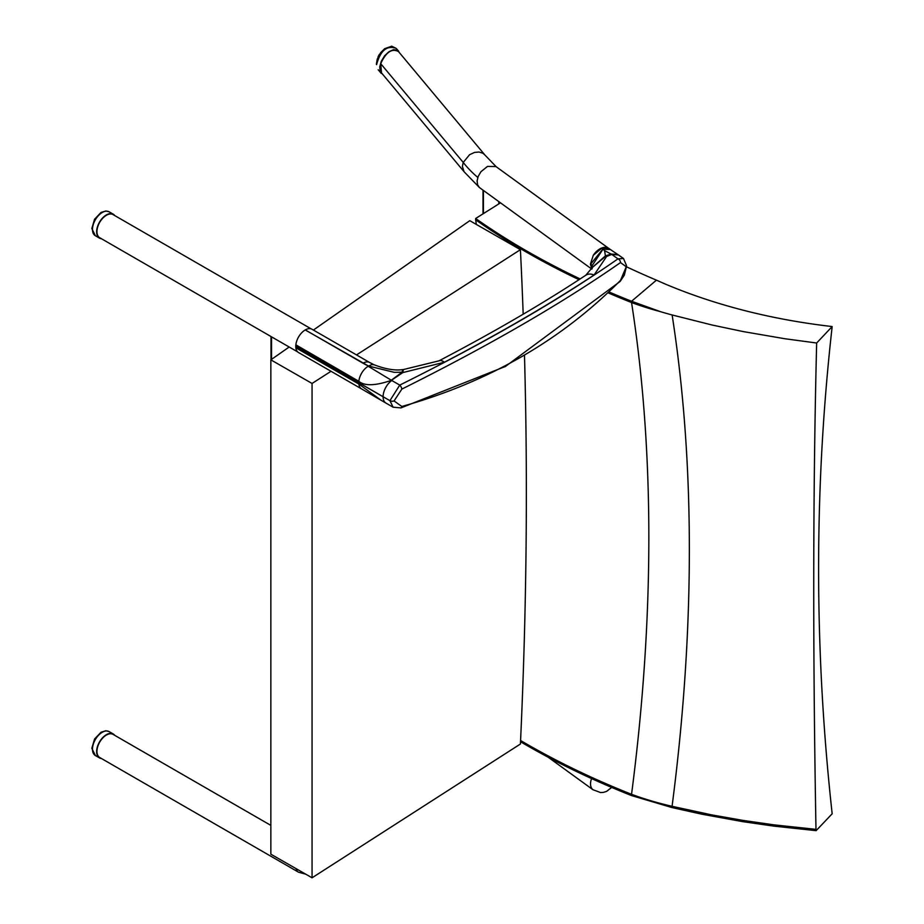 <?xml version="1.0" encoding="UTF-8"?>
<svg xmlns="http://www.w3.org/2000/svg" width="924" height="924" viewBox="0 0 924 924"><rect width="100%" height="100%" fill="white"/><g stroke="black" fill="none" stroke-linecap="round" stroke-linejoin="round"><path stroke-width="1.39" d="M591.822 269.115L479.406 187.526L464.183 171.841L381.508 72.892L380.711 63.675C386.047 52.067 391.984 48.048 398.533 51.629L484.938 155.036L496.315 166.851M464.044 171.668L462.393 166.459L463.224 162.428L469.554 154.724L474.486 152.437L479.059 152.021L482.952 153.28L484.788 154.851M479.406 187.526L477.558 184.731L477.107 180.908L478.17 176.472L480.919 171.748L487.514 166.412L495.934 166.551L608.847 248.475M270.848 825.386L113.063 734.384A13.352 7.704 120 0 0 99.723 742.099A13.352 7.704 120 0 0 99.723 757.518L298.059 871.921M311.203 328.886L113.063 214.599A13.352 7.704 120 0 0 99.723 222.314A13.352 7.704 120 0 0 99.723 237.734L297.724 351.94M312.058 877.8L270.848 854.192L270.848 359.852L312.058 383.46L312.058 877.8L520.408 744.016A5150.642 2811.778 117.4 0 0 524.497 355.821M523.18 314.218A5150.642 2811.778 117.4 0 0 520.408 249.676L469.785 220.674L313.398 330.053M289.177 347.008L270.848 359.852M520.408 249.676L356.514 354.92M331.023 371.286L312.058 383.46M816.654 343.012C813.005 488.011 812.785 650.126 815.984 829.359L773.815 824.843L742.653 820.35L712.011 814.945L672.071 806.317A1785.965 985.562 117.9 0 0 672.129 314.969L712.254 325.052L743.035 331.543L784.846 338.738L816.654 343.012L832.166 326.565C814.09 487.075 814.09 649.48 832.166 813.778L816.123 830.653A3214.919 2608.325 13.3 0 1 815.984 829.359M520.57 740.494A752.344 434.361 180 0 0 631.554 794.317L631.554 795.587L672.071 807.588L672.071 806.317A244.976 138.773 178.7 0 1 631.554 794.317A1785.965 985.562 117.9 0 0 631.554 302.541A244.976 138.773 -1.3 0 0 660.602 311.7A246.535 144.941 1.4 0 0 672.129 314.969M476.345 224.44A1785.965 985.562 117.9 0 0 475.641 219.785A752.344 434.361 -0 0 0 579.036 279.683M608.408 292.977A752.344 434.361 -0 0 0 631.554 302.541L631.554 301.259L656.433 280.157L665.118 284.003C715.811 305.336 771.494 319.531 832.166 326.565M672.071 807.588L701.94 814.217L742.723 821.644L773.908 826.137L816.123 830.653M631.554 795.587A752.344 434.361 180 0 1 520.512 741.741M660.602 311.7L631.554 301.259A752.344 434.361 180 0 1 609.343 292.1M626.46 266.782A765.696 442.065 0 0 0 656.433 280.157M580.168 278.944A752.344 434.361 180 0 1 475.641 218.503L500.496 202.841M475.641 218.503L475.641 219.785M362.982 363.201A13.444 7.762 -60 0 1 369.704 362.531L312 329.244A13.444 7.762 120 0 0 305.278 329.914L362.982 363.201A62.324 35.978 0 0 0 368.584 366.054L371.737 364.564L374.116 364.784C385.758 369.207 395.322 370.801 402.783 369.565L402.079 372.21L391.291 380.214A13.352 6.687 55.6 0 1 391.453 380.307L402.772 372.603L444.432 362.231C501.027 332.559 550.889 303.488 594.028 275.029L606.606 256.491A13.41 8.085 -112 0 0 605.439 255.844L604.539 250.623L603.095 249.214A9.263 5.232 -0.1 0 0 603.026 249.122L592.007 265.881L592.169 267.914A48.88 28.217 180 0 0 592.007 266.262A10.072 0.716 87.1 0 1 592.007 266.586L592.007 266.62A6.237 3.835 0.3 0 0 590.679 264.553A9.529 7.658 16.8 0 1 590.679 264.31A6.237 3.604 180 0 1 592.007 266.262A10.072 0.716 -92.9 0 0 592.007 265.916L592.007 265.881A6.237 3.349 -0.3 0 0 590.679 264.079A9.529 7.658 -163.2 0 0 590.679 264.31L590.436 264.149A11.885 7.588 -54 0 0 590.448 264.356L591.926 268.861M400.843 407.923A3.338 1.709 -105.6 0 0 400.924 407.911L505.428 366.458L620.108 281.462A3.338 2.044 -135.6 0 0 620.512 280.365L625.941 267.51A161.457 93.416 -120.1 0 0 625.941 267.013A161.457 93.416 59.9 0 0 625.941 266.528L620.512 262.578A3.338 2.46 54.7 0 0 617.983 258.847C559.332 299.85 486.59 341.938 399.757 385.1A3.338 1.294 63.8 0 1 401.848 389.096C488.877 345.703 561.757 303.522 620.512 262.578M298.625 352.598A13.352 7.704 -60 0 1 298.544 352.552A13.352 7.704 -60 0 1 295.865 347.817A13.802 7.97 -60 0 1 295.772 346.396L383.102 396.766A13.802 7.958 -60 0 0 385.955 403.083L393.104 407.195L400.924 407.9A3.338 1.709 -105.6 0 0 401.848 406.479C488.877 381.993 561.757 339.951 620.512 280.365M393.127 407.218L389.928 400.704A3.338 1.929 0 0 0 394.086 400.958L401.848 406.479M305.278 329.914L305.22 329.949A13.352 7.704 120 0 0 295.865 344.837A13.802 7.97 120 0 0 295.772 346.35L383.102 396.719A13.802 7.97 120 0 1 391.776 380.503L399.757 385.1L389.928 400.646A3.338 1.929 0 0 0 394.086 400.935L401.848 389.096M591.88 268.988L590.448 264.356M385.955 403.083L361.515 388.877A13.352 7.681 -59.9 0 1 361.527 388.877A13.352 7.681 -59.9 0 1 358.858 384.049L381.185 400.323M592.007 265.916A6.237 3.373 -0.3 0 0 590.679 264.102L602.922 249.018L601.72 248.21L593.312 255.29L590.448 263.929A11.885 7.588 126 0 0 590.436 264.149M603.095 249.214L610.348 249.515L617.879 254.55L611.353 254.065L605.439 255.844L592.18 267.613M623.492 258.512L617.983 258.847L611.746 254.412L618.491 254.966L623.492 258.512L626.472 265.488A3.338 1.917 179.8 0 1 626.472 265.488A3.338 1.917 179.8 0 1 625.941 266.528M592.169 268.561L592.169 267.648L605.428 256.456A13.444 11.319 1.2 0 1 606.606 256.491L611.746 254.412A13.41 8.166 -112 0 0 611.238 254.112L604.539 250.623M609.609 249.041A13.444 8.593 126 0 0 609.031 248.556A13.444 8.593 126 0 0 601.72 248.21M608.939 248.498A13.444 8.593 126 0 0 608.858 248.429A13.444 8.593 126 0 0 593.312 255.29M602.991 249.064L602.979 249.076A13.444 8.593 126 0 1 610.244 249.434L610.418 249.561M610.325 249.503A13.444 8.593 126 0 0 610.244 249.434L608.858 248.429M391.291 380.214L368.202 366.274A13.352 7.727 119.8 0 0 358.858 381.312C364.541 386.163 375.41 385.828 391.453 380.307L391.776 380.503M368.595 366.054L394.305 372.349L402.079 372.222A13.352 6.815 55.9 0 1 402.772 372.603L403.384 369.542L438.9 360.868A13.444 6.168 62.4 0 1 438.9 360.868A13.444 6.168 62.4 0 1 444.432 362.231M368.584 366.054L305.22 329.949M369.704 362.531L374.139 364.795M438.888 360.88C494.64 331.704 543.624 303.141 585.816 275.213A13.444 9.379 56.4 0 1 594.028 275.029M101.467 238.738A13.802 7.97 -60 0 1 99.503 238.126A13.802 7.97 -60 0 1 99.492 222.187A13.802 7.97 -60 0 1 113.294 214.218A13.802 7.97 -60 0 1 114.807 215.604M376.588 64.634C380.422 50.462 386.983 45.057 396.292 48.429L391.695 46.2L384.684 48.672L380.653 52.691L377.235 59.09L376.368 64.068A2.229 1.282 0.1 0 0 376.588 64.634L376.368 64.068M382.975 74.648L380.214 71.622L379.729 66.921L381.266 61.307L384.523 55.902L388.865 51.756L393.428 49.711L397.297 50.162L399.746 53.072M377.454 59.136L380.619 52.76M379.752 54.181L379.418 54.354A9.656 5.579 120 0 0 378.979 55.059L378.979 55.059M378.424 56.11L378.424 56.11A9.656 5.579 120 0 0 378.066 56.861L378.089 57.253M101.467 758.523A13.802 7.97 -60 0 1 99.503 757.911A13.802 7.97 -60 0 1 99.492 741.972A13.802 7.97 -60 0 1 113.294 733.991A13.802 7.97 -60 0 1 114.807 735.389M611.665 787.421L606.594 791.394L603.349 792.388L600.6 792.561L592.954 789.72A13.398 8.559 -54 0 1 590.528 783.841A13.398 8.559 -54 0 1 591.579 778.586M305.786 874.208L298.417 872.175A13.398 7.727 -60 0 1 296.096 868.652M477.812 177.454A176.426 101.859 180 0 1 463.224 162.428L380.711 63.675M483.414 190.448L483.414 213.594M498.787 201.605L498.787 203.927M271.529 336.833L271.529 359.378M288.611 346.685L288.611 347.401M592.007 266.586A6.237 3.823 0.3 0 0 590.679 264.53M626.449 266.228A3.338 1.94 -179.8 0 1 626.472 266.482A3.338 1.94 -179.8 0 1 625.941 267.51M383.102 396.719L389.928 400.669A3.338 1.929 -0 0 0 394.086 400.912M295.865 347.817L358.858 384.049M295.865 344.837L358.858 381.312M402.079 372.21A13.352 10.707 4.8 0 1 402.806 372.187M605.428 256.456L605.439 255.844M295.772 346.35L358.766 382.686M92.481 229.406A13.802 7.97 -60 0 1 98.51 215.523A13.802 7.97 -60 0 1 109.136 211.815L105.867 210.984L101.016 212.451L94.571 219.242L91.834 228.505L95.345 235.724A13.802 7.97 -60 0 1 92.481 229.406M92.481 749.191A13.802 7.97 -60 0 1 98.51 735.296A13.802 7.97 -60 0 1 109.136 731.6L105.867 730.757L101.016 732.235L94.571 739.027L91.834 748.278L95.345 755.509A13.802 7.97 -60 0 1 92.481 749.191M592.942 789.708L548.117 757.183M270.998 336.521L270.998 359.748M483.009 190.148L483.009 213.86M626.472 265.488L626.472 266.482M620.108 281.462L624.301 275.237L626.472 266.493M361.538 388.889L298.544 352.552M402.795 369.565L403.395 369.542M585.816 275.213L592.169 267.671M617.867 254.55L618.491 254.966M113.294 214.218L109.136 211.815M99.503 238.126L95.345 235.724M398.729 51.317L396.292 48.429M381.208 73.331L378.193 69.774M378.54 55.925L378.886 55.301M113.294 733.991L109.136 731.6M99.503 757.911L95.345 755.509"/></g></svg>
